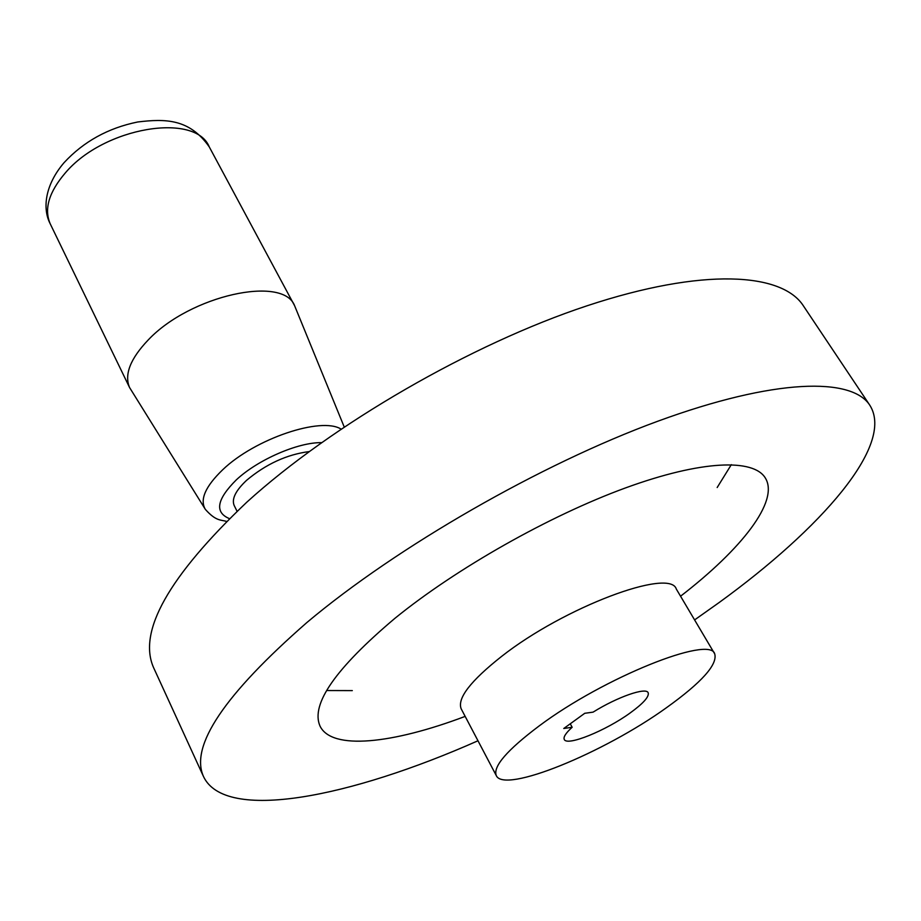 <?xml version="1.0" encoding="UTF-8"?>
<svg xmlns="http://www.w3.org/2000/svg" width="921" height="921" viewBox="0 0 921 921"><rect width="100%" height="100%" fill="white"/><g stroke="black" fill="none" stroke-linecap="round" stroke-linejoin="round"><path stroke-width="1.38" d="M714.731 653.91C710.229 635.053 603.819 677.476 539.13 725.955C507.16 749.993 492.873 766.514 496.246 775.517C503.775 794.063 603.923 752.825 666.47 707.708C701.618 682.496 717.701 664.571 714.731 653.91L676.313 589.06C670.143 567.635 564.193 607.1 501.496 656.489C470.504 680.987 457.069 698.429 461.179 708.813L461.306 709.066M326.644 690.531L352.306 690.612M680.55 596.221C741.347 549.365 779.534 501.128 765.363 478.045C753.712 458.543 701.825 460.051 625.532 487.911C549.365 515.737 456.332 568.384 395.017 618.244C335.612 668.335 310.596 704.243 319.955 725.944C331.548 750.707 392.899 743.696 465.163 716.388M717.171 487.531L731.32 464.656M869.654 404.998L803.503 306.025C782.24 272.547 703.068 267.389 587.08 305.784C471.356 344.04 332.216 424.581 246.793 502.198C168.624 576.523 137.563 631.702 153.634 667.737L154.244 669.083M694.595 619.925L719.094 602.564C820.761 528.861 894.821 445.211 869.954 405.459C852.178 377.103 775.137 378.197 657.801 421.219C540.765 464.103 396.951 546.786 306.912 622.504C224.356 694.676 189.864 745.987 203.449 776.426C224.989 822.752 350.901 797.137 477.976 740.772M630.24 712.9C643.388 703.333 649.363 696.621 648.165 692.742C646.116 686.974 617.611 696.84 593.066 712.14L584.754 713.291L563.756 728.511L572.16 727.268C565.828 733.024 563.203 737.076 564.274 739.436C566.783 746.574 605.914 730.641 630.24 712.9M204.842 508.565L129.562 387.522C124.116 374.571 130.345 358.706 148.235 339.93C190.405 295.18 283.334 275.16 294.628 305.76L344.201 426.941M237.019 511.213L234.141 505.399C231.516 498.986 235.649 490.64 246.517 480.382C265.95 464.092 286.822 454.49 309.122 451.589M570.249 723.802L572.16 727.268M50.482 224.379L50.218 223.815C43.863 209.044 48.94 192.029 65.437 172.78C104.246 126.891 195.505 112.247 209.251 146.888L294.409 305.369M226.462 521.39C220.752 519.686 215.986 521.332 205.325 509.348C199.604 499.654 205.383 486.461 222.686 469.768C254.979 438.672 321.164 416.511 341.035 429.082M229.317 518.581C214.409 512.306 216.734 499.412 236.294 479.887C257.788 459.717 298.07 442.23 321.487 442.644M496.246 775.517L461.179 708.813M203.449 776.426L153.634 667.737M129.562 387.522L50.218 223.815C42.458 209.032 44.588 185.42 64.056 162.683C83.592 141.581 108.137 128.007 137.69 121.986C165.331 118.636 189.507 118.659 209.251 146.888"/></g></svg>

